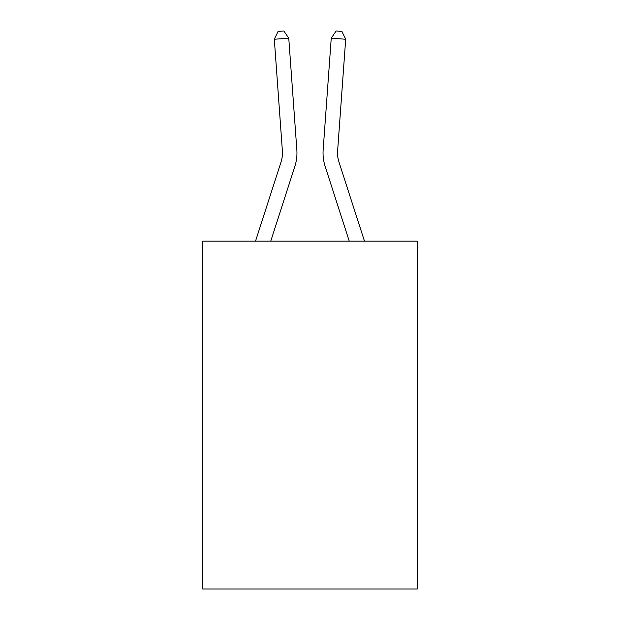 <?xml version="1.0" encoding="UTF-8"?>
<svg xmlns="http://www.w3.org/2000/svg" width="620" height="620" viewBox="0 0 620 620"><rect width="100%" height="100%" fill="white"/><g stroke="black" fill="none" stroke-linecap="round" stroke-linejoin="round"><path stroke-width="0.93" d="M417.26 241.141L417.26 589L202.74 589L202.74 241.141L417.26 241.141M294.856 166.362L270.754 241.141L294.856 166.362A43.485 43.485 143.9 0 0 296.841 149.877L288.765 38.207L296.841 149.877L288.765 38.207L296.841 149.877L288.765 38.207L296.841 149.877L288.765 38.207L296.841 149.877L288.765 38.207L296.841 149.877L288.765 38.207L296.841 149.877L288.765 38.207L296.841 149.877L288.765 38.207L296.841 149.877L288.765 38.207L296.841 149.877L288.765 38.207L296.841 149.877L288.765 38.207L296.841 149.877L288.765 38.207L296.841 149.877L288.765 38.207L296.841 149.877L288.765 38.207L296.841 149.877L288.765 38.207L296.841 149.877L288.765 38.207L296.841 149.877L288.765 38.207L296.841 149.877L288.765 38.207L296.841 149.877L288.765 38.207L296.841 149.877L288.765 38.207L296.841 149.877L288.765 38.207L296.841 149.877L288.765 38.207L296.841 149.877L288.765 38.207L296.841 149.877L288.765 38.207L296.841 149.877L288.765 38.207L296.841 149.877L288.765 38.207L296.841 149.877L288.765 38.207L296.841 149.877L288.765 38.207L274.311 39.246L278.101 31.419L283.882 31L288.765 38.207M281.062 161.913A28.985 28.985 -36.1 0 0 282.387 150.924A28.985 28.985 -36.1 0 1 281.062 161.913A28.985 28.985 -36.1 0 0 282.387 150.924A28.985 28.985 -36.1 0 1 281.062 161.913A28.985 28.985 -36.1 0 0 282.387 150.924A28.985 28.985 -36.1 0 1 281.062 161.913A28.985 28.985 -36.1 0 0 282.387 150.924A28.985 28.985 -36.1 0 1 281.062 161.913A28.985 28.985 -36.1 0 0 282.387 150.924A28.985 28.985 -36.1 0 1 281.062 161.913A28.985 28.985 -36.1 0 0 282.387 150.924A28.985 28.985 -36.1 0 1 281.062 161.913A28.985 28.985 -36.1 0 0 282.387 150.924A28.985 28.985 -36.1 0 1 281.062 161.913A28.985 28.985 -36.1 0 0 282.387 150.924A28.985 28.985 -36.1 0 1 281.062 161.913A28.985 28.985 -36.1 0 0 282.387 150.924A28.985 28.985 -36.1 0 1 281.062 161.913A28.985 28.985 -36.1 0 0 282.387 150.924A28.985 28.985 -36.1 0 1 281.062 161.913A28.985 28.985 -36.1 0 0 282.387 150.924A28.985 28.985 -36.1 0 1 281.062 161.913A28.985 28.985 -36.1 0 0 282.387 150.924A28.985 28.985 -36.1 0 1 281.062 161.913A28.985 28.985 -36.1 0 0 282.387 150.924A28.985 28.985 -36.1 0 1 281.062 161.913A28.985 28.985 -36.1 0 0 282.387 150.924A28.985 28.985 -36.1 0 1 281.062 161.913A28.985 28.985 -36.1 0 0 282.387 150.924A28.985 28.985 -36.1 0 1 281.062 161.913A28.985 28.985 -36.1 0 0 282.387 150.924A28.985 28.985 -36.1 0 1 281.062 161.913A28.985 28.985 -36.1 0 0 282.387 150.924A28.985 28.985 -36.1 0 1 281.062 161.913A28.985 28.985 -36.1 0 0 282.387 150.924A28.985 28.985 -36.1 0 1 281.062 161.913A28.985 28.985 -36.1 0 0 282.387 150.924A28.985 28.985 -36.1 0 1 281.062 161.913A28.985 28.985 -36.1 0 0 282.387 150.924A28.985 28.985 -36.1 0 1 281.062 161.913A28.985 28.985 -36.1 0 0 282.387 150.924A28.985 28.985 -36.1 0 1 281.062 161.913A28.985 28.985 -36.1 0 0 282.387 150.924A28.985 28.985 -36.1 0 1 281.062 161.913A28.985 28.985 -36.1 0 0 282.387 150.924A28.985 28.985 -36.1 0 1 281.062 161.913A28.985 28.985 -36.1 0 0 282.387 150.924A28.985 28.985 -36.1 0 1 281.062 161.913A28.985 28.985 -36.1 0 0 282.387 150.924A28.985 28.985 -36.1 0 1 281.062 161.913A28.985 28.985 -36.1 0 0 282.387 150.924A28.985 28.985 -36.1 0 1 281.062 161.913A28.985 28.985 -36.1 0 0 282.387 150.924A28.985 28.985 -36.1 0 1 281.062 161.913L255.525 241.141L281.062 161.913A28.985 28.985 -45.9 0 0 282.387 150.924L274.311 39.246M364.475 241.141L338.938 161.913A28.985 28.985 45.9 0 1 337.613 150.924L345.689 39.246L331.235 38.207L323.16 149.877A43.485 43.485 -143.9 0 0 325.144 166.362L349.246 241.141L325.144 166.362M338.938 161.913A28.985 28.985 36.1 0 1 337.613 150.924A28.985 28.985 36.1 0 0 338.938 161.913A28.985 28.985 36.1 0 1 337.613 150.924A28.985 28.985 36.1 0 0 338.938 161.913A28.985 28.985 36.1 0 1 337.613 150.924A28.985 28.985 36.1 0 0 338.938 161.913A28.985 28.985 36.1 0 1 337.613 150.924A28.985 28.985 36.1 0 0 338.938 161.913A28.985 28.985 36.1 0 1 337.613 150.924A28.985 28.985 36.1 0 0 338.938 161.913A28.985 28.985 36.1 0 1 337.613 150.924A28.985 28.985 36.1 0 0 338.938 161.913A28.985 28.985 36.1 0 1 337.613 150.924A28.985 28.985 36.1 0 0 338.938 161.913A28.985 28.985 36.1 0 1 337.613 150.924A28.985 28.985 36.1 0 0 338.938 161.913A28.985 28.985 36.1 0 1 337.613 150.924A28.985 28.985 36.1 0 0 338.938 161.913A28.985 28.985 36.1 0 1 337.613 150.924A28.985 28.985 36.1 0 0 338.938 161.913A28.985 28.985 36.1 0 1 337.613 150.924A28.985 28.985 36.1 0 0 338.938 161.913A28.985 28.985 36.1 0 1 337.613 150.924A28.985 28.985 36.1 0 0 338.938 161.913A28.985 28.985 36.1 0 1 337.613 150.924A28.985 28.985 36.1 0 0 338.938 161.913A28.985 28.985 36.1 0 1 337.613 150.924A28.985 28.985 36.1 0 0 338.938 161.913A28.985 28.985 36.1 0 1 337.613 150.924A28.985 28.985 36.1 0 0 338.938 161.913A28.985 28.985 36.1 0 1 337.613 150.924A28.985 28.985 36.1 0 0 338.938 161.913A28.985 28.985 36.1 0 1 337.613 150.924A28.985 28.985 36.1 0 0 338.938 161.913A28.985 28.985 36.1 0 1 337.613 150.924A28.985 28.985 36.1 0 0 338.938 161.913A28.985 28.985 36.1 0 1 337.613 150.924A28.985 28.985 36.1 0 0 338.938 161.913A28.985 28.985 36.1 0 1 337.613 150.924A28.985 28.985 36.1 0 0 338.938 161.913A28.985 28.985 36.1 0 1 337.613 150.924A28.985 28.985 36.1 0 0 338.938 161.913A28.985 28.985 36.1 0 1 337.613 150.924A28.985 28.985 36.1 0 0 338.938 161.913A28.985 28.985 36.1 0 1 337.613 150.924A28.985 28.985 36.1 0 0 338.938 161.913A28.985 28.985 36.1 0 1 337.613 150.924A28.985 28.985 36.1 0 0 338.938 161.913A28.985 28.985 36.1 0 1 337.613 150.924A28.985 28.985 36.1 0 0 338.938 161.913A28.985 28.985 36.1 0 1 337.613 150.924A28.985 28.985 36.1 0 0 338.938 161.913A28.985 28.985 36.1 0 1 337.613 150.924A28.985 28.985 36.1 0 0 338.938 161.913M331.235 38.207L323.16 149.877L331.235 38.207L323.16 149.877L331.235 38.207L323.16 149.877L331.235 38.207L323.16 149.877L331.235 38.207L323.16 149.877L331.235 38.207L323.16 149.877L331.235 38.207L323.16 149.877L331.235 38.207L323.16 149.877L331.235 38.207L323.16 149.877L331.235 38.207L323.16 149.877L331.235 38.207L323.16 149.877L331.235 38.207L323.16 149.877L331.235 38.207L323.16 149.877L331.235 38.207L323.16 149.877L331.235 38.207L323.16 149.877L331.235 38.207L323.16 149.877L331.235 38.207L323.16 149.877L331.235 38.207L323.16 149.877L331.235 38.207L323.16 149.877L331.235 38.207L323.16 149.877L331.235 38.207L323.16 149.877L331.235 38.207L323.16 149.877L331.235 38.207L323.16 149.877L331.235 38.207L323.16 149.877L331.235 38.207L323.16 149.877L331.235 38.207L323.16 149.877L331.235 38.207L323.16 149.877L331.235 38.207L336.118 31L341.899 31.419L345.689 39.246"/></g></svg>
